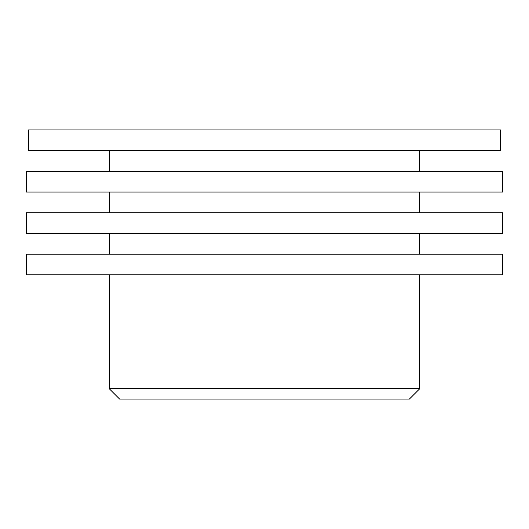 <?xml version="1.0" encoding="UTF-8"?>
<svg xmlns="http://www.w3.org/2000/svg" width="529" height="529" viewBox="0 0 529 529"><rect width="100%" height="100%" fill="white"/><g stroke="black" fill="none" stroke-linecap="round" stroke-linejoin="round"><path stroke-width="0.79" d="M109.252 388.703L119.6 399.051L409.4 399.051L419.748 388.703L109.252 388.703L109.252 274.849L419.748 274.849L419.748 388.703M500.48 129.949L28.52 129.949L28.52 150.653L500.48 150.653L500.48 129.949M109.252 171.35L109.252 150.653M502.55 171.35L26.45 171.35L26.45 192.047L502.55 192.047L502.55 171.35M109.252 212.751L109.252 192.047M502.55 212.751L26.45 212.751L26.45 233.448L502.55 233.448L502.55 212.751M109.252 254.151L109.252 233.448M502.55 254.151L26.45 254.151L26.463 274.849L502.537 274.849L502.55 254.151M419.748 150.653L419.748 171.35M419.748 192.047L419.748 212.751M419.748 254.151L419.748 233.448"/></g></svg>
